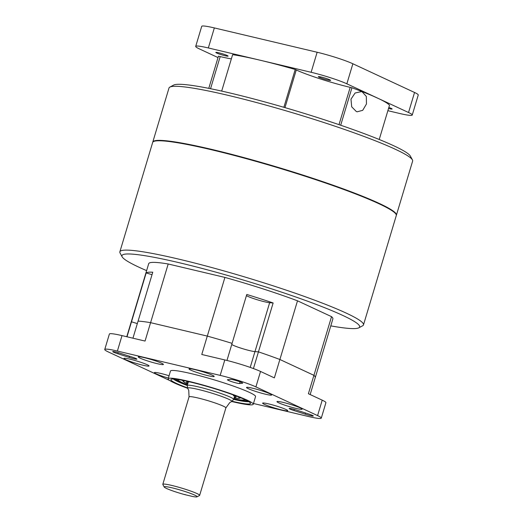 <?xml version="1.0" encoding="UTF-8"?>
<svg xmlns="http://www.w3.org/2000/svg" width="523" height="523" viewBox="0 0 523 523"><rect width="100%" height="100%" fill="white"/><g stroke="black" fill="none" stroke-linecap="round" stroke-linejoin="round"><path stroke-width="0.78" d="M363.485 324.894L396.29 215.554A127.174 11.781 -163.3 0 0 294.874 172.95A127.174 11.781 -163.3 0 0 158.377 140.772A127.174 11.781 -163.3 0 0 152.664 142.465L119.865 251.805A127.174 11.781 16.7 0 1 125.572 250.112A127.174 11.781 16.7 0 1 262.075 282.289A127.174 11.781 16.7 0 1 363.485 324.894A127.174 11.781 16.7 0 1 362.642 325.79L358.837 327.816A124.101 11.499 -163.3 0 0 266.135 287.094A124.101 11.499 -163.3 0 0 127.501 253.969A124.101 11.499 -163.3 0 0 122.14 256.806A124.101 11.499 -163.3 0 0 146.623 270.626M330.791 325.875A124.101 11.499 -163.3 0 0 354.091 328.601A124.101 11.499 -163.3 0 0 358.837 327.816M246.438 295.587A12.82 1.19 -163.3 0 0 257.205 299.744A12.82 1.19 -163.3 0 0 269.646 302.712L254.976 351.613L258.447 351.861L273.137 302.961L269.646 302.712M232.075 343.395L246.778 294.462A96.14 8.911 16.7 0 1 273.137 302.961M279.897 359.497L297.502 300.817L331.536 316.65L313.931 375.331L279.897 359.497A96.14 8.911 -163.3 0 0 258.467 351.861L258.467 351.861A96.14 8.911 16.7 0 1 279.877 359.491L313.911 375.331A96.14 8.911 16.7 0 1 315.258 377.586L310.165 394.551M231.754 344.474A12.82 1.19 -163.3 0 0 250.066 350.717A12.82 1.19 16.7 0 1 231.748 344.48M152.016 274.693L146.172 272.914A96.14 8.911 16.7 0 1 152.762 272.215L138.092 321.109M146.172 272.914L131.502 321.815L137.327 323.587M168.197 263.984L224.916 277.412L207.311 336.093L150.591 322.665L168.197 263.984A96.14 8.911 -163.3 0 0 148.709 263.657L131.155 322.175M297.502 300.817A96.14 8.911 -163.3 0 0 224.916 277.412M232.107 343.363A96.14 8.911 -163.3 0 0 207.311 336.093A96.14 8.911 16.7 0 1 232.088 343.356L226.956 360.458M315.206 377.756A96.14 8.911 -163.3 0 0 315.271 377.593L332.876 318.912A96.14 8.911 -163.3 0 0 331.536 316.65M315.271 377.593A96.14 8.911 -163.3 0 0 313.931 375.331M122.14 256.806L120.074 253.014A127.174 11.781 16.7 0 1 119.865 251.805M169.851 87.099L173.662 85.072A124.101 11.499 16.7 0 1 289.696 109.006A124.101 11.499 16.7 0 1 410.359 156.083L412.418 159.875A127.174 11.781 -163.3 0 0 288.768 111.628A127.174 11.781 -163.3 0 0 169.851 87.099A127.174 11.781 -163.3 0 0 169.007 87.988L152.781 142.073A127.174 11.781 16.7 0 1 272.542 165.713A127.174 11.781 16.7 0 1 396.408 215.162A127.174 11.781 16.7 0 1 396.329 215.358M396.408 215.162L412.634 161.084A127.174 11.781 -163.3 0 0 412.418 159.875M240.09 381.836L239.58 383.529A6.407 0.595 16.7 0 1 236.742 383.084A6.407 0.595 16.7 0 1 230.486 381.228A6.407 0.595 16.7 0 1 227.446 379.77A6.407 0.595 16.7 0 1 227.668 379.685L230.499 379.397A6.407 0.595 -163.3 0 1 237.135 380.849A6.407 0.595 -163.3 0 1 242.698 383.137A6.407 0.595 -163.3 0 1 242.371 383.222L242.469 382.888M305.203 414.164A6.407 0.595 -163.3 0 0 310.342 415.635A6.407 0.595 -163.3 0 0 313.323 416.007A6.407 0.595 -163.3 0 0 308.171 413.843L296.927 410.222A6.407 0.595 16.7 0 0 289.147 408.489A6.407 0.595 16.7 0 0 293.972 410.542L305.203 414.164L305.55 413M118.205 352.633L117.865 353.757A6.407 0.595 -163.3 0 1 112.713 351.6A6.407 0.595 -163.3 0 1 120.833 353.443L132.064 357.065A6.407 0.595 16.7 0 1 136.889 359.118A6.407 0.595 16.7 0 1 133.908 358.745A6.407 0.595 16.7 0 1 129.109 357.386L129.456 356.222M283.08 402.39A13.121 1.216 16.7 0 1 295.894 406.188A13.121 1.216 16.7 0 1 302.111 409.169A13.121 1.216 16.7 0 1 296.018 408.411A13.121 1.216 16.7 0 1 283.198 404.606A13.121 1.216 16.7 0 1 276.981 401.625A13.121 1.216 16.7 0 1 283.08 402.39M252.609 388.21A13.121 1.216 16.7 0 1 265.423 392.008A13.121 1.216 16.7 0 1 271.646 394.989A13.121 1.216 16.7 0 1 265.547 394.231A13.121 1.216 16.7 0 1 252.733 390.426A13.121 1.216 16.7 0 1 246.51 387.445A13.121 1.216 16.7 0 1 252.609 388.21M195.157 369.683A13.121 1.216 16.7 0 1 207.977 373.487A13.121 1.216 16.7 0 1 214.195 376.462A13.121 1.216 16.7 0 1 208.095 375.704A13.121 1.216 16.7 0 1 195.282 371.905A13.121 1.216 16.7 0 1 189.065 368.924A13.121 1.216 16.7 0 1 195.157 369.683M144.381 357.667A13.121 1.216 16.7 0 1 157.201 361.471A13.121 1.216 16.7 0 1 163.418 364.446A13.121 1.216 16.7 0 1 157.318 363.688A13.121 1.216 16.7 0 1 144.505 359.889A13.121 1.216 16.7 0 1 138.281 356.908A13.121 1.216 16.7 0 1 144.381 357.667M130.024 359.196A13.121 1.216 16.7 0 1 142.838 362.995A13.121 1.216 16.7 0 1 149.062 365.976A13.121 1.216 16.7 0 1 142.962 365.217A13.121 1.216 16.7 0 1 130.142 361.419A13.121 1.216 16.7 0 1 123.925 358.438A13.121 1.216 16.7 0 1 130.024 359.196M168.373 378.07A13.121 1.216 16.7 0 1 154.39 372.618A13.121 1.216 16.7 0 1 160.489 373.376A13.121 1.216 16.7 0 1 169.066 375.762M268.717 403.919A13.121 1.216 16.7 0 1 281.531 407.718A13.121 1.216 16.7 0 1 287.755 410.699A13.121 1.216 16.7 0 1 281.655 409.94A13.121 1.216 16.7 0 1 268.842 406.136A13.121 1.216 16.7 0 1 262.618 403.155A13.121 1.216 16.7 0 1 268.717 403.919M231.774 401.52A44.409 4.112 -163.3 0 0 232.598 401.716A44.409 4.112 -163.3 0 0 253.237 404.286L255.557 396.565A44.409 4.112 -163.3 0 0 234.494 386.477A44.409 4.112 -163.3 0 0 191.124 373.612A44.409 4.112 -163.3 0 0 170.478 371.042L168.164 378.763A44.409 4.112 -163.3 0 0 187.646 388.282M253.237 404.286A44.409 4.112 -163.3 0 0 232.179 394.205A44.409 4.112 -163.3 0 0 188.81 381.339A44.409 4.112 -163.3 0 0 168.164 378.763M187.417 387.863A41.559 3.851 16.7 0 1 171.014 379.404A41.559 3.851 16.7 0 1 190.215 381.993A41.559 3.851 16.7 0 1 250.51 403.253A41.559 3.851 16.7 0 1 232.192 401.298M233.65 399.402A40.376 3.739 -163.3 0 0 248.791 401.677M173.316 379.031A40.376 3.739 -163.3 0 0 187.241 385.484M253.478 403.495L308.655 416.55A27.176 2.517 -163.3 0 0 321.285 418.125A27.176 2.517 -163.3 0 0 317.585 415.602L322.214 400.16L308.393 393.727L313.911 375.331M317.585 415.602L255.904 386.896A27.176 2.517 -163.3 0 0 220.176 375.377L117.387 351.051A27.176 2.517 -163.3 0 0 104.75 349.475L109.385 334.034A27.176 2.517 16.7 0 1 122.016 335.609L145.054 341.061L150.578 322.665L207.291 336.086L201.773 354.483L224.812 359.935A27.176 2.517 16.7 0 1 260.539 371.454L274.359 377.887L279.877 359.491M253.433 368.565L258.447 351.861M132.947 338.191L138.072 321.109A96.14 8.911 16.7 0 1 150.578 322.665M126.991 336.786L131.482 321.808L137.327 323.593M126.769 336.734L131.09 322.338A96.14 8.911 16.7 0 1 131.482 321.808M250.216 367.408L254.956 351.613A12.82 1.19 16.7 0 1 250.053 350.711M117.865 353.757L129.109 357.386M104.75 349.475A27.176 2.517 -163.3 0 0 108.457 352.005L169.779 380.541M322.214 400.16A27.176 2.517 16.7 0 1 325.914 402.684L321.285 418.125M293.972 410.542L294.305 409.424M239.58 383.529L242.371 383.222M184.822 494.64L192.719 496.51A17.174 1.589 -163.3 0 0 196.975 496.85A17.174 1.589 -163.3 0 0 194.752 495.131A17.174 1.589 -163.3 0 0 175.728 488.75A17.174 1.589 -163.3 0 0 164.215 487.024A17.174 1.589 -163.3 0 0 166.523 488.456A17.174 1.589 -163.3 0 0 184.822 494.64L185.024 494.457M164.215 487.024L162.843 484.494A19.227 1.785 16.7 0 1 162.81 484.311A19.227 1.785 16.7 0 1 176.558 486.651A19.227 1.785 16.7 0 1 197.027 493.575A19.227 1.785 16.7 0 1 199.642 495.366A19.227 1.785 16.7 0 1 199.518 495.497L196.975 496.85M235.219 396.035A24.797 2.295 16.7 0 1 235.056 396.329A24.797 2.295 16.7 0 1 234.533 396.46M234.598 395.65A24.221 2.242 16.7 0 1 233.376 395.767M188.13 382.542A24.797 2.295 16.7 0 1 187.764 382.143A24.797 2.295 16.7 0 1 187.783 381.803M187.862 383.411A25.836 2.393 16.7 0 1 186.554 382.15A25.836 2.393 16.7 0 1 188.11 381.81A25.836 2.393 16.7 0 1 190.267 382.006M233.055 394.845A25.836 2.393 16.7 0 1 236.056 397.003A25.836 2.393 16.7 0 1 234.5 397.343A25.836 2.393 16.7 0 1 234.271 397.336M244.829 399.598A34.989 3.243 16.7 0 1 242.718 400.095A34.989 3.243 16.7 0 1 233.833 398.774M187.43 384.856A34.989 3.243 16.7 0 1 177.807 379.482M241.09 397.957A33.067 3.066 16.7 0 1 240.162 397.892M182.638 380.633A33.067 3.066 16.7 0 1 181.821 380.175M216.699 53.026A6.407 0.595 16.7 0 1 215.829 52.431A6.407 0.595 16.7 0 1 220.412 53.209A6.407 0.595 16.7 0 1 227.23 55.516A6.407 0.595 16.7 0 1 228.106 56.111A6.407 0.595 16.7 0 1 223.524 55.333A6.407 0.595 16.7 0 1 216.699 53.026M388.837 107.457A6.407 0.595 16.7 0 1 391.237 108.398A6.407 0.595 16.7 0 1 392.113 108.993A6.407 0.595 16.7 0 1 388.53 108.477M362.223 91.878L361.367 91.61L355.084 93.016L350.985 99.174L351.698 106.823L356.326 111.53L357.163 111.798L362.72 110.32L366.453 103.992L366.342 96.48L362.223 91.878M340.695 125.232L351.94 87.766A89.727 8.316 16.7 0 1 373.043 96.075L378.992 98.769M319.2 77.286A6.407 0.595 16.7 0 1 318.33 76.685A6.407 0.595 16.7 0 1 322.913 77.469A6.407 0.595 16.7 0 1 329.732 79.777A6.407 0.595 16.7 0 1 330.608 80.372A6.407 0.595 16.7 0 1 326.025 79.594A6.407 0.595 16.7 0 1 319.2 77.286M283.871 107.3L295.22 69.481L296.266 69.971A41.016 3.798 -163.3 0 0 350.194 87.354L351.94 87.766M208.782 88.354L218.437 56.177L220.183 56.589A41.016 3.798 -163.3 0 0 231.349 58.89M221.687 91.094L232.617 54.667A89.727 8.316 16.7 0 1 259.735 60.125A89.727 8.316 16.7 0 1 295.22 69.481M377.698 98.161L346.854 83.811A27.176 2.517 -163.3 0 0 311.126 72.285L208.337 47.959A27.176 2.517 -163.3 0 0 195.707 46.39A27.176 2.517 -163.3 0 0 199.407 48.914L218.019 57.576M195.707 46.39L201.715 26.346A27.176 2.517 16.7 0 1 214.345 27.922L317.141 52.248A27.176 2.517 16.7 0 1 352.868 63.767L414.543 92.473A27.176 2.517 16.7 0 1 418.25 94.996L412.235 115.04A27.176 2.517 -163.3 0 0 408.535 112.51L379.025 98.782M387.87 110.686L399.605 113.465A27.176 2.517 -163.3 0 0 412.235 115.04M379.227 139.491L389.504 105.247A89.727 8.316 16.7 0 0 378.979 98.762M220.176 375.377L224.812 359.935M260.539 371.454L255.904 386.896M122.016 335.609L117.387 351.051M199.642 495.366L225.877 407.914A19.227 1.785 -163.3 0 0 223.262 406.129A19.227 1.785 -163.3 0 0 202.793 399.206A19.227 1.785 -163.3 0 0 189.045 396.865L188.738 390.256L187.731 388.412L187.234 385.503A24.221 2.242 16.7 0 1 204.552 388.452A24.221 2.242 16.7 0 1 230.342 397.179A24.221 2.242 16.7 0 1 233.644 399.428L234.749 395.741M225.877 407.914L229.774 402.566L231.63 401.579A23.071 2.138 -163.3 0 0 228.708 399.245A23.071 2.138 -163.3 0 0 202.911 390.603A23.071 2.138 -163.3 0 0 187.731 388.412M238.148 396.774A29.151 2.7 16.7 0 1 237.475 398.336A29.151 2.7 16.7 0 1 234.075 397.977M187.672 384.052A29.151 2.7 16.7 0 1 184.952 380.809M247.157 400.742A37.787 3.504 16.7 0 1 245.228 400.932A37.787 3.504 16.7 0 1 233.735 399.108M174.708 379.11L181.775 382.947L187.326 385.203A37.787 3.504 16.7 0 1 175.225 379.155M350.194 87.354L339.002 124.651M284.97 107.62L296.266 69.971M210.547 88.714L220.183 56.589M214.345 27.922L208.337 47.959M311.126 72.285L317.141 52.248M352.868 63.767L346.854 83.811M408.535 112.51L414.543 92.473M231.63 401.579L233.644 399.428M187.234 385.503L188.345 381.816M162.81 484.311L189.045 396.865M187.764 382.143L187.58 381.81M182.573 380.326L183.2 381.496L187.665 384.065M234.075 397.99L237.769 398.389C239.782 398.349 240.737 397.951 240.632 397.199M233.729 399.127L239.39 400.258L247.608 400.991M235.056 396.329L235.389 396.153"/></g></svg>
